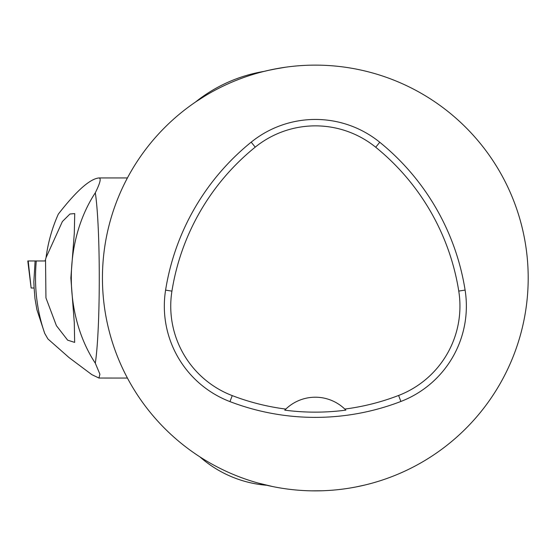 <?xml version="1.0" encoding="UTF-8"?>
<svg xmlns="http://www.w3.org/2000/svg" width="556" height="556" viewBox="0 0 556 556"><rect width="100%" height="100%" fill="white"/><g stroke="black" fill="none" stroke-linecap="round" stroke-linejoin="round"><path stroke-width="0.83" d="M258.06 483.032L273.024 486.639M102.443 278A212.879 212.879 0 0 1 421.761 93.644A212.879 212.879 0 0 1 421.761 462.356A212.879 212.879 0 0 1 102.443 278M195.608 101.95A149.015 149.015 0 0 1 263.989 71.404L271.947 69.576M276.353 68.708L268.068 70.431M361.928 485.715L358.634 486.424M334.517 490.01L332.377 490.19M327.964 490.503L323.946 490.705M320.186 490.823L315.655 490.878M313.313 490.872L312.104 490.858M311.701 490.851L322.529 490.753M355.604 487.035L364.924 485.02M205.233 95.799L195.629 101.936M268.089 70.431L279.48 68.145M285.436 67.227L272.565 69.458M165.591 290.128A238.427 238.427 0 0 1 251.194 142.155A102.179 102.179 0 0 1 379.755 142.246A238.427 238.427 0 0 1 465.101 290.072A102.179 102.179 0 0 1 400.897 401.46A238.427 238.427 0 0 1 229.955 401.606A102.179 102.179 0 0 1 165.591 290.128L171.929 291.135A232.005 232.005 0 0 1 255.225 147.145A95.764 95.764 0 0 1 375.717 147.236A232.005 232.005 0 0 1 458.763 291.08A95.764 95.764 0 0 1 398.596 395.469A232.005 232.005 0 0 1 344.803 409.07L345.867 410.126A42.576 42.576 0 0 0 344.97 409.23M171.929 291.135A95.764 95.764 0 0 0 232.248 395.615A232.005 232.005 0 0 0 285.819 409.091L284.755 410.147A233.193 233.193 0 0 0 345.867 410.126M285.819 409.091A42.576 42.576 0 0 1 344.803 409.07M285.652 409.251A42.576 42.576 0 0 0 284.755 410.147M45.536 260.18L45.946 297.884L56.399 325.656L67.651 340.168L74.65 342.392L74.296 322.744L70.855 278L74.302 233.221L74.726 213.594L69.959 213.997L62.376 221.545L46.044 257.65L45.099 260.972L35.104 260.972L33.84 281.899L34.111 287.966M34.118 288.043L34.958 298.433L36.911 309.713L44.709 333.385L47.92 338.951L69.069 357.598L91.837 374.64L98.94 378.038L127.421 378.052M34.111 288.008L31.129 288.008L27.8 260.972L36.279 260.972C34.013 286.472 36.821 310.609 44.709 333.385M46.044 257.65L46.058 257.567C48.059 242.437 52.139 227.967 58.304 214.157C76.353 190.916 89.912 178.844 98.975 177.948L127.421 177.948M98.975 177.948C101.366 178.122 100.143 183.07 95.312 192.793C100.594 227.835 100.601 328.165 95.312 363.207L99.906 374.209L98.94 378.038M95.312 363.207C63.349 314.682 63.245 241.568 95.312 192.793M31.129 288.008L28.196 260.972L35.104 260.972M255.225 147.145L251.194 142.155M375.717 147.236L379.755 142.246M458.763 291.08L465.101 290.072M398.596 395.469L400.897 401.46M232.248 395.615L229.955 401.606M199.979 456.949A114.953 114.953 0 0 0 266.804 485.277"/></g></svg>
